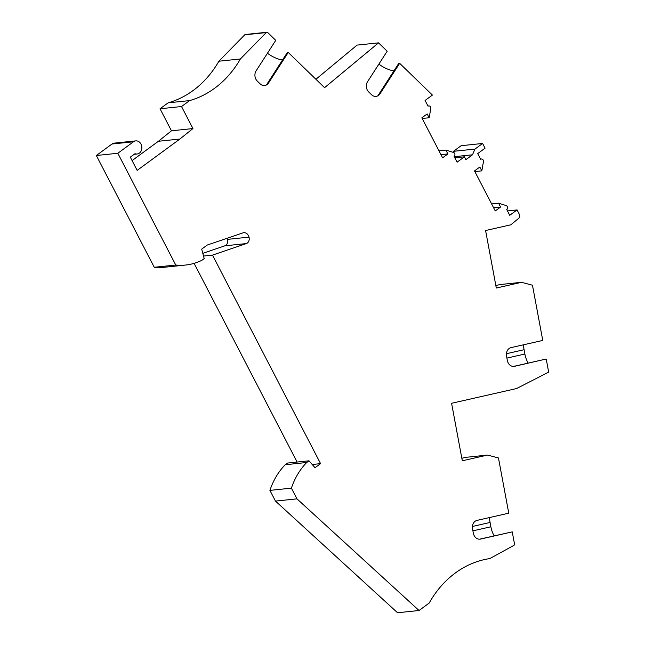 <?xml version="1.0" encoding="UTF-8"?>
<svg xmlns="http://www.w3.org/2000/svg" width="645" height="645" viewBox="0 0 645 645"><rect width="100%" height="100%" fill="white"/><g stroke="black" fill="none" stroke-linecap="round" stroke-linejoin="round"><path stroke-width="0.97" d="M479.525 539.188L512.243 531.875L514.468 543.816A1.467 1.201 -96 0 1 513.823 545.42L489.821 558.578A109.852 90.05 84 0 0 429.151 603.091L419.04 610.509L397.554 612.75L275.471 501.092L296.958 498.851L419.04 610.509M440.954 154.647L447.912 153.921L442.599 157.815L421.862 117.817L427.175 113.923L429.159 117.753L422.209 118.478M493.61 207.755L500.56 207.029L495.255 210.923L474.518 170.925L479.824 167.031L481.815 170.861L474.865 171.586M491.619 203.917L498.569 203.191L500.56 207.029M429.159 117.753L430.796 108.626A2.193 1.798 84 0 0 428.054 106.191L425.079 100.459L432.416 95.081L399.658 63.323L398.747 63.42L377.857 95.831M268.505 83.06L268.61 82.899A7.321 6.007 -96 0 1 268.497 83.076A7.321 6.007 -96 0 1 260.177 83.89L257.299 81.101A7.321 6.007 84 0 1 256.138 70.805L275.762 40.353L267.748 32.581A1.467 1.201 84 0 0 266.224 32.572L240.392 58.969L218.905 61.211L244.737 34.814L266.224 32.572M266.869 32.25L245.382 34.491A1.467 1.201 84 0 0 244.737 34.814M454.233 156.703L472.495 154.8L465.884 159.654L464.416 156.816L457.079 162.193L454.112 156.461A2.193 1.798 -96 0 0 453.508 152.454L445.921 150.091L438.971 150.817M481.815 170.861L483.444 161.734A2.193 1.798 84 0 0 480.702 159.299L477.735 153.566L485.064 148.189L482.613 143.464L474.97 149.076L453.483 151.317L453.056 152.309M482.613 143.464L461.127 145.706L453.483 151.317M495.828 285.509L500.044 284.558L521.531 282.317L496.303 288.033L485.588 230.531L510.816 224.807L519.83 217.381L519.217 214.076L517.064 209.923L509.735 215.301L506.76 209.569A2.193 1.798 -96 0 0 506.164 205.562L498.569 203.191M474.97 149.076L472.495 154.8M464.416 156.816L454.814 157.815M268.61 82.899L288.234 52.447L324.58 87.672L378.542 42.86L387.177 51.229L367.553 81.689A7.321 6.007 84 0 0 368.722 91.977L371.601 94.767A7.321 6.007 -96 0 0 379.913 93.952L399.658 63.323M315.913 79.27L357.064 45.102L378.542 42.86M282.542 59.969A17.576 7.047 32.8 0 1 267.441 53.269M288.234 52.447L287.323 52.535L266.441 84.955M521.531 282.317L532.472 285.211L542.759 340.431L511.074 347.615A7.321 6.007 84 0 0 506.543 356.137L507.341 360.45A7.321 6.007 -96 0 0 514.549 366.312L545.331 359.217L513.525 366.433M393.958 70.845A17.576 7.047 32.8 0 1 378.857 64.145M275.471 501.092L269.916 490.385L291.403 488.144L296.958 498.851M291.403 488.144A69.571 57.026 -96 0 1 306.722 462.489L309.003 460.812L315.01 467.706L320.573 463.626L312.212 464.505M269.916 490.385A69.571 57.026 -96 0 1 285.235 464.731L306.722 462.489M285.235 464.731L287.517 463.054L309.003 460.812M203.514 256.049L212.487 255.114L320.573 463.626M194.105 263.345L297.103 462.054M212.487 255.114L246.317 243.584A5.128 4.201 84 0 0 248.994 237.134A5.861 4.805 84 0 0 243.762 232.7A5.861 4.805 84 0 0 242.891 232.893L207.263 245.036L201.7 249.115L204.183 258.597L201.901 260.274A69.571 57.026 84 0 1 185.599 265.039A69.571 57.026 84 0 1 175.754 265.031L154.268 267.272A69.571 57.026 84 0 0 164.12 267.28L185.599 265.039M202.804 253.332L224.831 245.826A5.128 4.201 84 0 0 227.508 239.376L248.994 237.134M227.508 239.376A5.861 4.805 84 0 0 227.137 238.263M132.08 160.589L158.396 141.279L179.882 139.038L137.159 170.385L130.306 157.154L134.999 153.703A6.587 5.402 84 0 0 137.119 153.994A6.587 5.402 84 0 0 141.811 146.875A6.587 5.402 84 0 0 135.748 140.884A6.587 5.402 84 0 0 133.499 141.771L117.817 153.268L175.754 265.031M117.817 153.268L96.339 155.51L154.268 267.272M135.748 140.884L114.262 143.126A6.587 5.402 84 0 0 112.012 144.012L96.339 155.51M179.882 139.038L192.944 128.557L171.457 130.798L158.396 141.279M546.242 359.12L548.661 372.141L516.54 388.556L451.589 403.286L462.304 460.788L487.539 455.072L466.053 457.313L461.836 458.264M171.457 130.798L160.041 108.771L181.527 106.53L192.944 128.557M517.064 209.923L507.462 210.923M181.527 106.53L189.622 100.596A109.852 90.05 84 0 0 240.392 58.969M160.041 108.771L168.135 102.837L189.622 100.596M168.135 102.837A109.852 90.05 84 0 0 218.905 61.211M512.243 531.875L480.557 539.067A7.321 6.007 -96 0 1 473.349 533.205L472.543 528.892A7.321 6.007 84 0 1 477.074 520.378L508.76 513.186L498.472 457.974L487.539 455.072M528.158 363.111A17.576 10.022 77.2 0 1 524.877 354.024L524.071 349.711A17.576 10.022 77.2 0 1 523.571 344.785M494.159 535.866A17.576 10.022 77.2 0 1 490.877 526.78L490.071 522.466A17.576 10.022 77.2 0 1 489.571 517.54M445.921 150.091L447.912 153.921M224.831 245.826L246.317 243.584M112.012 144.012L133.499 141.771M524.877 354.024L506.906 358.096M524.071 349.711L506.43 353.71M490.877 526.78L472.906 530.851M490.071 522.466L472.43 526.465M480.598 159.089L481.452 159.001M427.941 105.982L428.804 105.893M134.192 154.3L137.119 153.994"/></g></svg>
